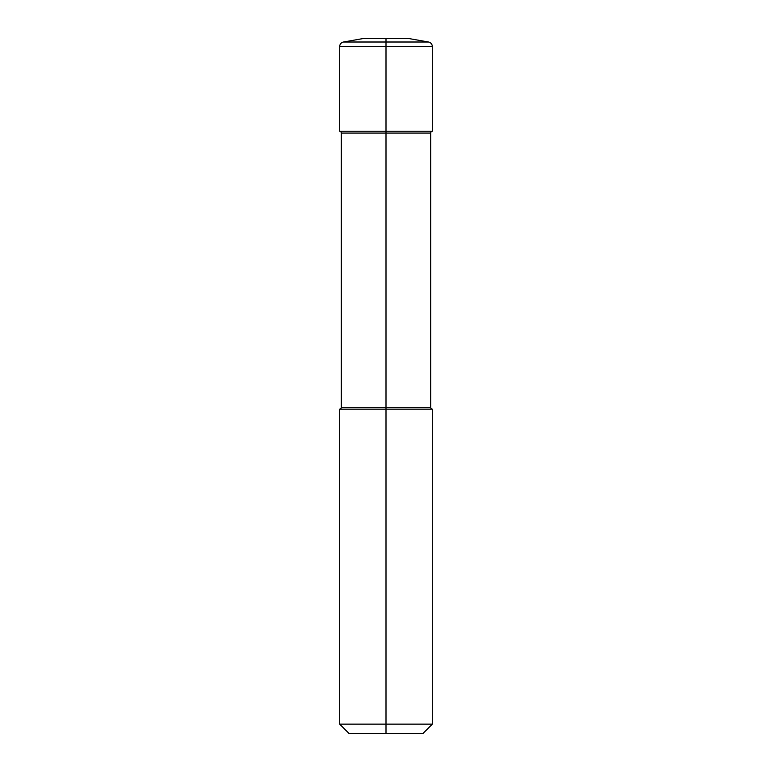 <?xml version="1.0" encoding="UTF-8"?>
<svg xmlns="http://www.w3.org/2000/svg" width="772" height="772" viewBox="0 0 772 772"><rect width="100%" height="100%" fill="white"/><g stroke="black" fill="none" stroke-linecap="round" stroke-linejoin="round"><path stroke-width="1.16" d="M430.699 407.327L341.301 407.327A1.853 1.853 0 0 1 339.68 409.16L432.32 409.16A1.853 1.853 0 0 1 430.699 407.327L430.699 133.073A1.853 1.853 0 0 1 432.32 131.24L432.32 46.571A4.632 4.632 0 0 0 428.489 42.006L386 42.006L386 131.24L432.32 131.24L386 131.24L386 724.136L432.32 724.136L432.32 409.16M386 733.4L386 724.136L339.68 724.136L348.944 733.4L423.056 733.4L432.32 724.136M428.489 42.006L409.16 38.6L362.84 38.6L343.511 42.006A4.632 4.632 0 0 0 339.68 46.571L339.68 131.24L386 131.24L339.68 131.24A1.853 1.853 0 0 1 341.301 133.073L430.699 133.073M386 38.6L386 42.006L343.511 42.006M339.68 46.571L432.32 46.571M339.68 724.136L339.68 409.16M341.301 407.327L341.301 133.073"/></g></svg>

